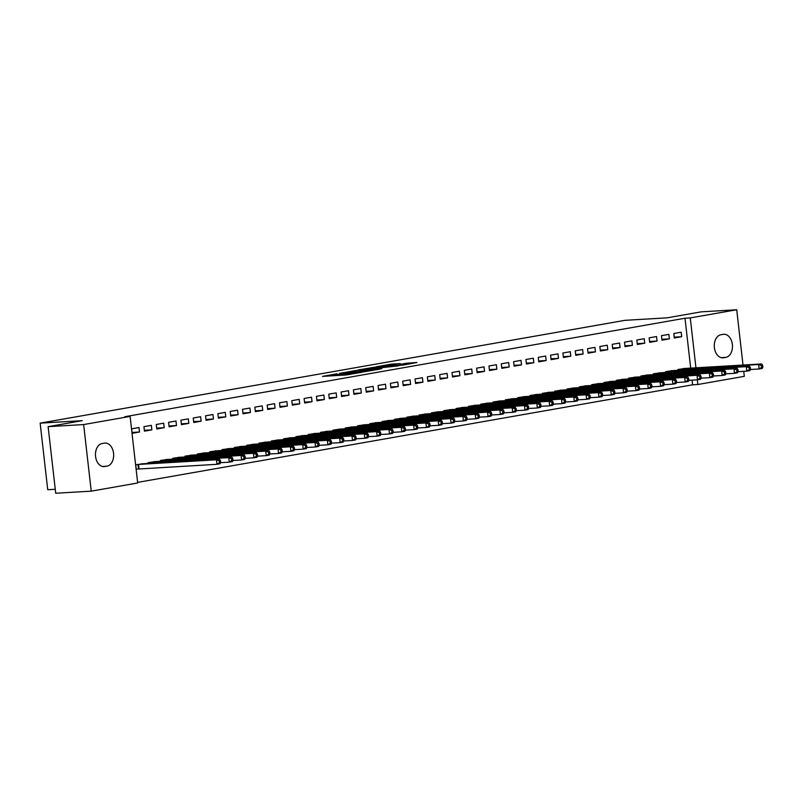 <?xml version="1.0" encoding="UTF-8"?>
<svg xmlns="http://www.w3.org/2000/svg" width="803" height="803" viewBox="0 0 803 803"><rect width="100%" height="100%" fill="white"/><g stroke="black" fill="none" stroke-linecap="round" stroke-linejoin="round"><path stroke-width="1.2" d="M337.009 373.776L322.495 376.376L345.742 375.001L361.42 372.371L337.601 374.489L333.877 374.569L337.009 373.776M400.275 363.618L391.171 364.15L376.416 366.78L402.725 365.134L416.918 362.494L406.539 363.247L399.954 364.442L405.916 364.251L397.947 365.365L381.144 366.238L400.275 363.618M690.69 368.135L684.999 318.229L124.836 416.717L130.096 416.406L137.684 482.984L91.231 491.155L83.642 424.566L130.096 416.406M684.999 318.229L690.269 317.918L736.722 309.757L743.016 365.044M91.231 491.155L55.708 493.243L48.12 426.664L82.247 420.662L40.15 423.141L624.965 320.327L667.062 317.847L701.2 311.845L736.722 309.757M48.12 426.664L83.642 424.566M356.06 370.474L339.368 373.405L362.615 372.04L379.859 369.119L356.06 370.474L356.171 371.468M358.088 369.962L374.86 367.172L398.669 365.807L377.651 368.145L373.124 368.978L381.806 368.707L358.108 370.103M40.15 423.141L47.738 489.73L55.256 489.288M669.381 338.876L668.869 334.379L661.471 335.674L661.983 340.171L669.381 338.876L661.893 339.318M672.994 370.615L665.577 371.669L665.667 372.492M644.739 343.202L644.227 338.705L636.829 340.01L637.341 344.507L644.739 343.202L637.241 343.644M648.352 374.951L640.935 375.995L641.025 376.818M620.087 347.538L619.575 343.042L612.187 344.336L612.699 348.843L620.087 347.538L612.599 347.98M623.71 379.277L616.282 380.331L616.383 381.154M595.445 351.875L594.933 347.368L587.545 348.673L588.057 353.169L595.445 351.875L587.957 352.316M599.058 383.613L591.64 384.667L591.731 385.49M570.803 356.201L570.291 351.704L562.893 353.009L563.405 357.506L570.803 356.201L563.315 356.642M574.416 387.949L566.998 388.993L567.089 389.816M546.16 360.537L545.649 356.04L538.251 357.335L538.763 361.842L546.16 360.537L538.662 360.979M549.774 392.276L542.356 393.329L542.447 394.153M521.508 364.873L520.996 360.366L513.609 361.671L514.121 366.168L521.508 364.873L514.02 365.315M525.132 396.612L517.704 397.666L517.805 398.489M496.866 369.199L496.354 364.703L488.967 366.007L489.479 370.504L496.866 369.199L489.378 369.641M500.49 400.948L493.062 401.992L493.152 402.815M472.224 373.536L471.712 369.039L464.315 370.334L464.827 374.83L472.224 373.536L464.736 373.977M475.838 405.274L468.42 406.328L468.51 407.151M447.582 377.872L447.07 373.365L439.673 374.67L440.185 379.167L447.582 377.872L440.084 378.313M451.196 409.61L443.778 410.664L443.868 411.487M422.94 382.198L422.418 377.701L415.031 379.006L415.542 383.503L422.94 382.198L415.442 382.64M426.554 413.946L419.126 414.99L419.226 415.813M398.288 386.534L397.776 382.037L390.388 383.332L390.9 387.829L398.288 386.534L390.8 386.976M401.912 418.273L394.484 419.327L394.584 420.15M373.646 390.87L373.134 386.363L365.736 387.668L366.248 392.165L373.646 390.87L366.158 391.312M377.259 422.609L369.842 423.663L369.932 424.486M349.004 395.196L348.492 390.7L341.094 392.005L341.606 396.501L349.004 395.196L341.516 395.638M352.617 426.945L345.2 427.989L345.29 428.812M324.362 399.533L323.85 395.036L316.452 396.331L316.964 400.827L324.362 399.533L316.864 399.974M327.975 431.271L320.558 432.325L320.648 433.148M299.71 403.869L299.198 399.362L291.81 400.667L292.322 405.164L299.71 403.869L292.222 404.31M303.333 435.607L295.905 436.661L296.006 437.474M275.068 408.195L274.556 403.698L267.158 405.003L267.68 409.5L275.068 408.195L267.58 408.637M278.681 439.944L271.263 440.988L271.354 441.811M250.426 412.531L249.914 408.034L242.516 409.329L243.028 413.826L250.426 412.531L242.938 412.973M254.039 444.27L246.621 445.324L246.712 446.147M225.784 416.867L225.272 412.361L217.874 413.665L218.386 418.162L225.784 416.867L218.286 417.309M229.397 448.606L221.979 449.66L222.07 450.473M201.131 421.194L200.62 416.697L193.232 417.992L193.744 422.498L201.131 421.194L193.643 421.635M204.755 452.942L197.327 453.986L197.428 454.809M176.489 425.53L175.977 421.033L168.59 422.328L169.102 426.825L176.489 425.53L169.001 425.971M180.113 457.268L172.685 458.322L172.775 459.145M151.847 429.866L151.335 425.359L143.938 426.664L144.45 431.161L151.847 429.866L144.359 430.298M155.461 461.605L148.043 462.648L148.133 463.472M137.614 482.382L692.587 384.818L692.056 380.14M143.145 463.773L135.717 464.817L136.229 469.323L138.226 468.972M139.521 432.024L139.009 427.527L131.622 428.832L132.134 433.329L139.521 432.024L132.033 432.466M167.787 459.436L160.359 460.49L160.459 461.313M164.173 427.698L163.661 423.191L156.264 424.496L156.776 428.993L164.173 427.698L156.675 428.14M192.429 455.1L185.011 456.154L185.102 456.977M188.815 423.362L188.303 418.865L180.906 420.16L181.418 424.667L188.815 423.362L181.317 423.803M217.071 450.774L209.653 451.818L209.744 452.641M213.457 419.025L212.946 414.529L205.548 415.834L206.06 420.33L213.457 419.025L205.969 419.467M241.723 446.438L234.295 447.492L234.396 448.315M238.1 414.699L237.588 410.203L230.2 411.497L230.712 415.994L238.1 414.699L230.612 415.141M266.365 442.102L258.937 443.156L259.038 443.979M262.752 410.363L262.23 405.866L254.842 407.161L255.354 411.668L262.752 410.363L255.254 410.805M291.007 437.776L283.589 438.819L283.68 439.642M287.394 406.027L286.882 401.53L279.484 402.835L279.996 407.332L287.394 406.027L279.896 406.469M315.649 433.439L308.232 434.493L308.322 435.316M312.036 401.701L311.524 397.204L304.126 398.499L304.638 402.996L312.036 401.701L304.548 402.142M340.301 429.103L332.874 430.157L332.964 430.98M336.678 397.365L336.166 392.868L328.778 394.163L329.29 398.669L336.678 397.365L329.19 397.806M364.943 424.777L357.516 425.821L357.616 426.644M361.32 393.028L360.808 388.532L353.42 389.836L353.932 394.333L361.32 393.028L353.832 393.47M389.585 420.441L382.168 421.495L382.258 422.318M385.972 388.702L385.46 384.205L378.062 385.5L378.574 389.997L385.972 388.702L378.474 389.144M414.228 416.115L406.81 417.159L406.9 417.982M410.614 384.366L410.102 379.869L402.704 381.164L403.216 385.671L410.614 384.366L403.126 384.808M438.87 411.778L431.452 412.822L431.542 413.645M435.256 380.03L434.744 375.533L427.357 376.838L427.869 381.335L435.256 380.03L427.768 380.471M463.522 407.442L456.094 408.496L456.194 409.319M459.898 375.704L459.386 371.207L451.999 372.502L452.511 376.998L459.898 375.704L452.41 376.145M488.164 403.116L480.746 404.16L480.836 404.983M484.55 371.367L484.038 366.871L476.641 368.165L477.153 372.672L484.55 371.367L477.052 371.809M512.806 398.78L505.388 399.824L505.478 400.647M509.192 367.031L508.68 362.534L501.283 363.839L501.795 368.336L509.192 367.031L501.704 367.473M537.448 394.444L530.03 395.498L530.121 396.321M533.834 362.705L533.322 358.208L525.925 359.503L526.447 364L533.834 362.705L526.346 363.147M562.1 390.117L554.672 391.161L554.773 391.984M558.476 358.369L557.965 353.872L550.577 355.167L551.089 359.674L558.476 358.369L550.988 358.811M586.742 385.781L579.314 386.825L579.415 387.648M583.129 354.043L582.607 349.536L575.219 350.841L575.731 355.338L583.129 354.043L575.631 354.484M611.384 381.445L603.966 382.499L604.057 383.322M607.771 349.706L607.259 345.21L599.861 346.505L600.373 351.001L607.771 349.706L600.273 350.148M636.026 377.119L628.608 378.163L628.699 378.986M632.413 345.37L631.901 340.873L624.503 342.178L625.015 346.675L632.413 345.37L624.925 345.812M660.678 372.783L653.251 373.837L653.341 374.65M657.055 341.044L656.543 336.537L649.155 337.842L649.667 342.339L657.055 341.044L649.567 341.486M685.32 368.447L677.893 369.5L677.993 370.324M681.697 336.708L681.185 332.211L673.797 333.506L674.309 338.003L681.697 336.708L674.209 337.15M723.182 334.339A11.613 7.98 -93.4 0 1 723.814 334.269A11.613 7.98 -93.4 0 1 732.426 344.929A11.613 7.98 -93.4 0 1 725.802 357.375L723.583 357.767A11.613 7.98 -93.4 0 1 722.961 357.837A11.613 7.98 -93.4 0 1 714.339 347.177A11.613 7.98 -93.4 0 1 720.964 334.731L723.182 334.339M743.739 371.337L744.301 376.336L697.847 384.507L697.315 379.829M695.95 367.824L690.269 317.918M692.587 384.818L697.847 384.507M104.761 466.563A11.613 7.98 -93.4 0 1 104.139 466.633A11.613 7.98 -93.4 0 1 95.517 455.974A11.613 7.98 -93.4 0 1 102.142 443.527L104.36 443.136A11.613 7.98 -93.4 0 1 104.992 443.065A11.613 7.98 -93.4 0 1 113.604 453.725A11.613 7.98 -93.4 0 1 106.98 466.172L103.507 466.633M342.419 372.933L362.886 371.829L367.915 370.916L342.419 372.933M370.374 368.426L362.404 369.541L371.789 368.958L376.326 368.125L370.374 368.426M220.674 462.478L220.464 460.681L219.239 460.892L219.44 462.699L220.674 462.478L220.042 463.763L216.961 464.305L216.449 459.808L219.53 459.266L141.117 463.873M136.209 469.153L216.961 464.305L219.44 462.699M137.714 464.465L216.449 459.808L219.239 460.892M219.53 459.266L220.464 460.681M232.99 460.31L232.79 458.513L231.555 458.734L231.766 460.531L232.99 460.31L232.358 461.605L229.287 462.147L228.765 457.64L231.846 457.098L153.443 461.705M220.584 462.658L229.287 462.147L231.766 460.531M150.041 462.307L228.765 457.64L231.555 458.734M231.846 457.098L232.79 458.513M245.316 458.142L245.116 456.345L243.881 456.566L244.082 458.362L245.316 458.142L244.684 459.436L241.603 459.978L241.091 455.472L244.172 454.94L165.759 459.537M232.91 460.49L241.603 459.978L244.082 458.362M162.357 460.139L241.091 455.472L243.881 456.566M244.172 454.94L245.116 456.345M257.643 455.984L257.432 454.177L256.207 454.398L256.408 456.194L257.643 455.984L257.01 457.268L253.929 457.81L253.417 453.314L256.498 452.772L178.085 457.369M245.226 458.322L253.929 457.81L256.408 456.194M174.683 457.971L253.417 453.314L256.207 454.398M256.498 452.772L257.432 454.177M269.959 453.815L269.758 452.009L268.523 452.23L268.734 454.026L269.959 453.815L269.326 455.1L266.245 455.642L265.733 451.145L268.814 450.603L190.411 455.201M257.552 456.154L266.245 455.642L268.734 454.026M186.999 455.803L265.733 451.145L268.523 452.23M268.814 450.603L269.758 452.009M282.285 451.647L282.084 449.851L280.849 450.061L281.05 451.868L282.285 451.647L281.652 452.932L278.571 453.474L278.059 448.977L281.14 448.435L202.727 453.043M269.878 453.986L278.571 453.474L281.05 451.868M199.325 453.635L278.059 448.977L280.849 450.061M281.14 448.435L282.084 449.851M294.611 449.479L294.4 447.683L293.165 447.893L293.376 449.7L294.611 449.479L293.978 450.764L290.897 451.306L290.385 446.809L293.456 446.267L215.053 450.874M282.194 451.818L290.897 451.306L293.376 449.7M211.651 451.467L290.385 446.809L293.165 447.893M293.456 446.267L294.4 447.683M306.927 447.311L306.726 445.514L305.491 445.735L305.692 447.532L306.927 447.311L306.294 448.606L303.213 449.148L302.701 444.641L305.782 444.099L227.369 448.706M294.52 449.66L303.213 449.148L305.692 447.532M223.967 449.309L302.701 444.641L305.491 445.735M305.782 444.099L306.726 445.514M319.253 445.143L319.042 443.346L317.817 443.567L318.018 445.364L319.253 445.143L318.62 446.438L315.539 446.98L315.027 442.483L318.108 441.941L239.695 446.538M306.846 447.492L315.539 446.98L318.018 445.364M236.293 447.141L315.027 442.483L317.817 443.567M318.108 441.941L319.042 443.346M331.569 442.985L331.368 441.178L330.133 441.399L330.344 443.196L331.569 442.985L330.936 444.27L327.855 444.812L327.343 440.315L330.424 439.773L252.022 444.37M319.162 445.324L327.855 444.812L330.344 443.196M248.619 444.972L327.343 440.315L330.133 441.399M330.424 439.773L331.368 441.178M343.895 440.817L343.694 439.02L342.459 439.231L342.66 441.028L343.895 440.817L343.262 442.102L340.181 442.644L339.669 438.147L342.751 437.605L264.338 442.202M331.488 443.156L340.181 442.644L342.66 441.028M260.935 442.804L339.669 438.147L342.459 439.231M342.751 437.605L343.694 439.02M356.221 438.649L356.01 436.852L354.775 437.063L354.986 438.87L356.221 438.649L355.588 439.934L352.507 440.476L351.995 435.979L355.077 435.437L276.664 440.044M343.804 440.988L352.507 440.476L354.986 438.87M273.261 440.636L351.995 435.979L354.775 437.063M355.077 435.437L356.01 436.852M368.537 436.481L368.336 434.684L367.101 434.895L367.302 436.702L368.537 436.481L367.904 437.765L364.823 438.308L364.311 433.811L367.393 433.269L288.99 437.876M356.13 438.819L364.823 438.308L367.302 436.702M285.577 438.468L364.311 433.811L367.101 434.895M367.393 433.269L368.336 434.684M380.863 434.313L380.652 432.516L379.428 432.737L379.628 434.533L380.863 434.313L380.231 435.607L377.149 436.149L376.637 431.643L379.719 431.101L301.306 435.708M368.457 436.661L377.149 436.149L379.628 434.533M297.903 436.31L376.637 431.643L379.428 432.737M379.719 431.101L380.652 432.516M393.179 432.144L392.978 430.348L391.744 430.569L391.954 432.365L393.179 432.144L392.547 433.439L389.475 433.981L388.963 429.485L392.035 428.943L313.632 433.54M380.773 434.493L389.475 433.981L391.954 432.365M310.229 434.142L388.963 429.485L391.744 430.569M392.035 428.943L392.978 430.348M405.505 429.986L405.304 428.18L404.07 428.4L404.27 430.197L405.505 429.986L404.873 431.271L401.791 431.813L401.279 427.316L404.361 426.774L325.948 431.372M393.099 432.325L401.791 431.813L404.27 430.197M322.545 431.974L401.279 427.316L404.07 428.4M404.361 426.774L405.304 428.18M417.831 427.818L417.62 426.022L416.396 426.232L416.596 428.029L417.831 427.818L417.199 429.103L414.117 429.645L413.605 425.148L416.687 424.606L338.274 429.203M405.425 430.157L414.117 429.645L416.596 428.029M334.871 429.806L413.605 425.148L416.396 426.232M416.687 424.606L417.62 426.022M430.147 425.65L429.946 423.854L428.712 424.064L428.922 425.871L430.147 425.65L429.515 426.935L426.433 427.477L425.921 422.98L429.003 422.438L350.6 427.045M417.741 427.989L426.433 427.477L428.922 425.871M347.187 427.638L425.921 422.98L428.712 424.064M429.003 422.438L429.946 423.854M442.473 423.482L442.272 421.685L441.038 421.896L441.238 423.703L442.473 423.482L441.841 424.767L438.759 425.309L438.247 420.812L441.329 420.27L362.916 424.877M430.067 425.831L438.759 425.309L441.238 423.703M359.513 425.47L438.247 420.812L441.038 421.896M441.329 420.27L442.272 421.685M454.799 421.314L454.588 419.517L453.354 419.738L453.565 421.535L454.799 421.314L454.167 422.609L451.085 423.151L450.573 418.644L453.645 418.102L375.242 422.709M442.383 423.663L451.085 423.151L453.565 421.535M371.839 423.311L450.573 418.644L453.354 419.738M453.645 418.102L454.588 419.517M467.115 419.156L466.914 417.349L465.68 417.57L465.881 419.367L467.115 419.156L466.483 420.441L463.401 420.983L462.889 416.486L465.971 415.944L387.558 420.541M454.709 421.495L463.401 420.983L465.881 419.367M384.155 421.143L462.889 416.486L465.68 417.57M465.971 415.944L466.914 417.349M479.441 416.988L479.23 415.181L478.006 415.402L478.207 417.199L479.441 416.988L478.809 418.273L475.727 418.815L475.215 414.318L478.297 413.776L399.884 418.373M467.035 419.327L475.727 418.815L478.207 417.199M396.481 418.975L475.215 414.318L478.006 415.402M478.297 413.776L479.23 415.181M491.757 414.82L491.556 413.023L490.322 413.234L490.533 415.031L491.757 414.82L491.125 416.105L488.053 416.647L487.531 412.15L490.613 411.608L412.21 416.215M479.351 417.159L488.053 416.647L490.533 415.031M408.807 416.807L487.531 412.15L490.322 413.234M490.613 411.608L491.556 413.023M504.083 412.652L503.882 410.855L502.648 411.066L502.849 412.872L504.083 412.652L503.451 413.936L500.369 414.478L499.857 409.982L502.939 409.44L424.526 414.047M491.677 414.99L500.369 414.478L502.849 412.872M421.123 414.639L499.857 409.982L502.648 411.066M502.939 409.44L503.882 410.855M516.409 410.484L516.199 408.687L514.964 408.908L515.175 410.704L516.409 410.484L515.777 411.778L512.695 412.31L512.184 407.814L515.265 407.272L436.852 411.879M503.993 412.832L512.695 412.31L515.175 410.704M433.449 412.471L512.184 407.814L514.964 408.908M515.265 407.272L516.199 408.687M528.725 408.315L528.525 406.519L527.29 406.74L527.501 408.536L528.725 408.315L528.093 409.61L525.011 410.152L524.5 405.645L527.581 405.103L449.178 409.711M516.319 410.664L525.011 410.152L527.501 408.536M445.765 410.313L524.5 405.645L527.29 406.74M527.581 405.103L528.525 406.519M541.051 406.157L540.841 404.351L539.616 404.571L539.817 406.368L541.051 406.157L540.419 407.442L537.337 407.984L536.826 403.487L539.907 402.945L461.494 407.543M528.645 408.496L537.337 407.984L539.817 406.368M458.091 408.145L536.826 403.487L539.616 404.571M539.907 402.945L540.841 404.351M553.377 403.989L553.167 402.183L551.932 402.403L552.143 404.2L553.377 403.989L552.745 405.274L549.664 405.816L549.152 401.319L552.223 400.777L473.82 405.374M540.961 406.328L549.664 405.816L552.143 404.2M470.417 405.977L549.152 401.319L551.932 402.403M552.223 400.777L553.167 402.183M565.693 401.821L565.493 400.024L564.258 400.235L564.459 402.032L565.693 401.821L565.061 403.106L561.98 403.648L561.468 399.151L564.549 398.609L486.136 403.216M553.287 404.16L561.98 403.648L564.459 402.032M482.733 403.809L561.468 399.151L564.258 400.235M564.549 398.609L565.493 400.024M578.019 399.653L577.809 397.856L576.584 398.067L576.785 399.874L578.019 399.653L577.387 400.938L574.306 401.48L573.794 396.983L576.875 396.441L498.462 401.048M565.613 401.992L574.306 401.48L576.785 399.874M495.06 401.641L573.794 396.983L576.584 398.067M576.875 396.441L577.809 397.856M590.335 397.485L590.135 395.688L588.9 395.909L589.111 397.706L590.335 397.485L589.703 398.78L586.622 399.322L586.11 394.815L589.191 394.273L510.788 398.88M577.929 399.834L586.622 399.322L589.111 397.706M507.376 399.482L586.11 394.815L588.9 395.909M589.191 394.273L590.135 395.688M602.662 395.317L602.461 393.52L601.226 393.741L601.427 395.538L602.662 395.317L602.029 396.612L598.948 397.154L598.436 392.647L601.517 392.115L523.104 396.712M590.255 397.666L598.948 397.154L601.427 395.538M519.702 397.314L598.436 392.647L601.226 393.741M601.517 392.115L602.461 393.52M614.988 393.159L614.777 391.352L613.542 391.573L613.753 393.37L614.988 393.159L614.355 394.444L611.274 394.986L610.762 390.489L613.843 389.947L535.43 394.544M602.571 395.498L611.274 394.986L613.753 393.37M532.028 395.146L610.762 390.489L613.542 391.573M613.843 389.947L614.777 391.352M627.304 390.991L627.103 389.184L625.868 389.405L626.069 391.202L627.304 390.991L626.671 392.276L623.59 392.818L623.078 388.321L626.159 387.779L547.746 392.376M614.897 393.329L623.59 392.818L626.069 391.202M544.344 392.978L623.078 388.321L625.868 389.405M626.159 387.779L627.103 389.184M639.63 388.823L639.419 387.026L638.194 387.237L638.395 389.043L639.63 388.823L638.997 390.107L635.916 390.649L635.404 386.153L638.485 385.611L560.072 390.218M627.223 391.161L635.916 390.649L638.395 389.043M556.67 390.81L635.404 386.153L638.194 387.237M638.485 385.611L639.419 387.026M651.946 386.655L651.745 384.858L650.51 385.069L650.721 386.875L651.946 386.655L651.313 387.939L648.242 388.481L647.72 383.985L650.801 383.443L572.398 388.05M639.539 388.993L648.242 388.481L650.721 386.875M568.996 388.642L647.72 383.985L650.51 385.069M650.801 383.443L651.745 384.858M664.272 384.486L664.071 382.69L662.836 382.911L663.037 384.707L664.272 384.486L663.639 385.781L660.558 386.323L660.046 381.816L663.127 381.274L584.714 385.882M651.865 386.835L660.558 386.323L663.037 384.707M581.312 386.484L660.046 381.816L662.836 382.911M663.127 381.274L664.071 382.69M676.598 382.318L676.387 380.522L675.152 380.742L675.363 382.539L676.598 382.318L675.965 383.613L672.884 384.155L672.372 379.658L675.453 379.116L597.041 383.714M664.181 384.667L672.884 384.155L675.363 382.539M593.638 384.316L672.372 379.658L675.152 380.742M675.453 379.116L676.387 380.522M688.914 380.16L688.713 378.354L687.478 378.574L687.689 380.371L688.914 380.16L688.281 381.445L685.2 381.987L684.688 377.49L687.769 376.948L609.367 381.545M676.507 382.499L685.2 381.987L687.689 380.371M605.954 382.148L684.688 377.49L687.478 378.574M687.769 376.948L688.713 378.354M701.24 377.992L701.029 376.195L699.804 376.406L700.005 378.203L701.24 377.992L700.607 379.277L697.526 379.819L697.014 375.322L700.096 374.78L621.683 379.377M688.833 380.331L697.526 379.819L700.005 378.203M618.28 379.98L697.014 375.322L699.804 376.406M700.096 374.78L701.029 376.195M713.566 375.824L713.355 374.027L712.12 374.238L712.331 376.045L713.566 375.824L712.934 377.109L709.852 377.651L709.34 373.154L712.412 372.612L634.009 377.219M701.149 378.163L709.852 377.651L712.331 376.045M630.606 377.811L709.34 373.154L712.12 374.238M712.412 372.612L713.355 374.027M725.882 373.656L725.681 371.859L724.447 372.07L724.647 373.877L725.882 373.656L725.25 374.941L722.168 375.483L721.656 370.986L724.738 370.444L646.325 375.051M713.476 375.995L722.168 375.483L724.647 373.877M642.922 375.643L721.656 370.986L724.447 372.07M724.738 370.444L725.681 371.859M738.208 371.488L737.997 369.691L736.773 369.912L736.973 371.709L738.208 371.488L737.576 372.783L734.494 373.325L733.982 368.818L737.064 368.276L658.651 372.883M725.802 373.837L734.494 373.325L736.973 371.709M655.248 373.485L733.982 368.818L736.773 369.912M737.064 368.276L737.997 369.691M750.524 369.32L750.323 367.523L749.089 367.744L749.299 369.541L750.524 369.32L749.892 370.615L746.81 371.157L746.298 366.66L749.38 366.118L670.977 370.715M738.118 371.669L746.81 371.157L749.299 369.541M667.564 371.317L746.298 366.66L749.089 367.744M749.38 366.118L750.323 367.523M762.85 367.162L762.649 365.355L761.415 365.576L761.615 367.372L762.85 367.162L762.218 368.447L759.136 368.989L758.624 364.492L761.706 363.95L683.293 368.547M750.444 369.5L759.136 368.989L761.615 367.372M679.89 369.149L758.624 364.492L761.415 365.576M761.706 363.95L762.649 365.355M335.784 375.593L335.664 374.599M337.722 375.483L337.601 374.489M345.772 375.001L345.611 373.566M347.779 374.79L347.679 373.897M349.696 374.459L349.616 373.776M353.651 371.608L353.551 370.765M372.462 368.306L372.361 367.453M374.981 368.155L374.86 367.172M406.679 364.442L406.539 363.247M409.159 364.01L409.038 362.956M391.272 365.004L391.171 364.15M393.771 364.753L393.671 363.859M106.98 466.172L102.332 466.443M725.802 357.375L721.154 357.656M723.583 357.767L722.329 357.847M138.487 468.942L137.975 464.445M139.07 468.902L138.558 464.405M150.422 463.341L150.302 462.277M151.004 463.311L150.884 462.237M162.748 461.173L162.628 460.109M163.33 461.143L163.2 460.069M175.064 459.005L174.944 457.941M175.646 458.975L175.526 457.901M187.39 456.847L187.27 455.783M187.972 456.807L187.852 455.733M199.716 454.679L199.596 453.615M200.288 454.639L200.168 453.565M212.032 452.511L211.912 451.447M212.614 452.47L212.494 451.406M224.358 450.342L224.238 449.279M224.94 450.312L224.82 449.238M236.674 448.174L236.554 447.11M237.256 448.144L237.136 447.07M249 446.006L248.88 444.952M249.582 445.976L249.462 444.902M261.326 443.848L261.206 442.784M261.908 443.808L261.778 442.734M273.642 441.68L273.522 440.616M274.224 441.64L274.104 440.566M285.968 439.512L285.848 438.448M286.551 439.472L286.43 438.408M298.294 437.344L298.164 436.28M298.867 437.314L298.746 436.24M310.61 435.176L310.49 434.112M311.193 435.146L311.072 434.072M322.936 433.008L322.816 431.954M323.519 432.978L323.388 431.904M335.252 430.85L335.132 429.786M335.835 430.809L335.714 429.735M347.579 428.682L347.458 427.618M348.161 428.641L348.04 427.567M359.905 426.513L359.784 425.449M360.487 426.473L360.356 425.409M372.221 424.345L372.1 423.281M372.803 424.315L372.682 423.241M384.547 422.177L384.426 421.113M385.129 422.147L385.008 421.073M396.863 420.009L396.742 418.955M397.445 419.979L397.324 418.905M409.189 417.851L409.068 416.787M409.771 417.811L409.65 416.737M421.515 415.683L421.394 414.619M422.097 415.643L421.966 414.569M433.831 413.515L433.71 412.451M434.413 413.485L434.293 412.411M446.157 411.347L446.036 410.283M446.739 411.317L446.619 410.243M458.483 409.179L458.352 408.115M459.055 409.149L458.935 408.075M470.799 407.011L470.678 405.957M471.381 406.98L471.261 405.906M483.125 404.853L483.004 403.789M483.707 404.812L483.587 403.738M495.441 402.684L495.321 401.62M496.023 402.644L495.903 401.58M507.767 400.516L507.647 399.452M508.349 400.486L508.229 399.412M520.093 398.348L519.973 397.284M520.675 398.318L520.545 397.244M532.409 396.18L532.289 395.116M532.991 396.15L532.871 395.076M544.735 394.012L544.615 392.958M545.317 393.982L545.197 392.908M557.051 391.854L556.931 390.79M557.633 391.814L557.513 390.74M569.377 389.686L569.257 388.622M569.959 389.646L569.839 388.582M581.703 387.518L581.583 386.454M582.285 387.488L582.155 386.414M594.019 385.35L593.899 384.286M594.601 385.32L594.481 384.246M606.345 383.182L606.225 382.118M606.927 383.151L606.807 382.077M618.671 381.024L618.541 379.96M619.243 380.983L619.123 379.909M630.987 378.855L630.867 377.791M631.57 378.815L631.449 377.741M643.313 376.687L643.193 375.623M643.896 376.647L643.775 375.583M655.629 374.519L655.509 373.455M656.212 374.489L656.091 373.415M667.955 372.351L667.835 371.287M668.538 372.321L668.417 371.247M680.282 370.183L680.161 369.129M680.864 370.153L680.733 369.079M334.008 375.694L333.877 374.569M346.013 374.991L345.882 373.857"/></g></svg>
